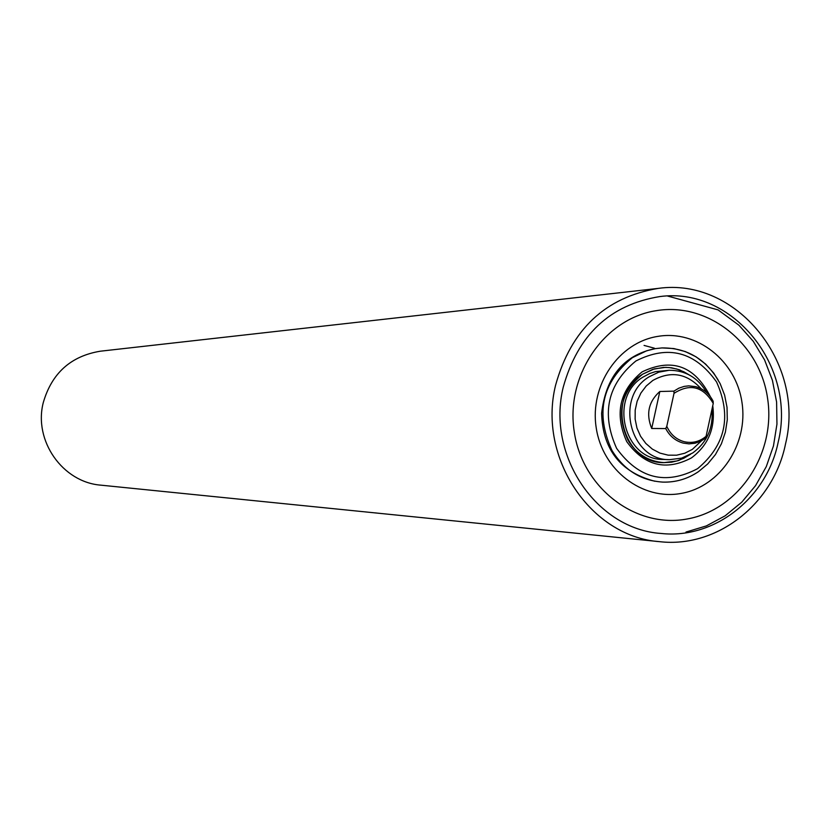 <?xml version="1.0" encoding="UTF-8"?>
<svg xmlns="http://www.w3.org/2000/svg" width="830" height="830" viewBox="0 0 830 830"><rect width="100%" height="100%" fill="white"/><g stroke="black" fill="none" stroke-linecap="round" stroke-linejoin="round"><path stroke-width="1.25" d="M778.198 442.068C796.925 366.787 732.651 286.568 659.777 296.58C609.957 304.672 577.763 334.895 563.217 387.268C546.368 455.359 596.573 529.374 661.126 533.462C714.609 539.365 767.013 497.876 778.198 442.068M555.561 385.317C537.601 457.87 590.815 536.813 659.518 541.658C717.016 548.402 773.539 503.903 785.522 443.936C805.639 363.146 736.324 277.106 658.086 288.415C605.174 297.327 570.999 329.624 555.561 385.317M658.086 288.415L100.274 351.214C70.789 356.112 51.792 373.23 43.285 402.571C33.366 440.73 62.675 482.365 101.032 485.177L659.518 541.658M673.918 391.138L678.826 388.181L684.19 386.396L688.661 385.857L695.654 386.645C703.415 388.824 709.245 393.69 713.146 401.232L713.25 403.432L706.081 436.31L705.012 438.51L700.811 441.155L695.042 443.241L688.993 443.874L683.318 443.106C675.537 440.969 669.675 436.124 665.722 428.56L651.706 428.477C645.833 413.952 648.541 401.627 659.819 391.501L673.918 391.138L674.012 393.337L666.78 426.34C670.412 434.349 676.211 439.475 684.2 441.705C692.272 443.521 699.566 441.726 706.081 436.31M665.722 428.56L666.78 426.34M713.25 403.432C703.197 386.469 690.114 383.107 674.012 393.337M659.819 391.501L651.706 428.477M706.807 392.746C698.113 377.764 685.549 370.284 669.105 370.284L658.719 372.172L649.101 376.82C614.231 397.342 629.97 460.546 669.613 459.664L681.638 458.139L692.739 452.941C707.025 442.411 713.437 427.855 711.974 409.294M669.105 370.284L655.555 371.601L649.807 373.479L643.074 377.048C608.369 397.466 624.036 460.349 663.492 459.467L669.613 459.664M701.443 440.823L692.365 449.352L684.771 453.232L676.564 455.203L668.15 455.162L659.943 453.097L652.37 449.123L645.802 443.417L640.573 436.269L636.952 428.052L635.137 419.16L635.199 410.062L637.15 401.212L640.885 393.057L646.207 386.012L652.857 380.431C670.879 370.533 686.97 373.313 701.143 388.762M709.941 418.6L707.523 429.712M689.305 455.006L683.775 458.274L676.834 460.982L664.021 462.611M663.481 367.4L669.198 367.555L676.689 368.987L683.837 371.778L688.848 374.714M690.633 454.259L678.836 460.453L671.584 462.206L664.156 462.621C648.635 461.605 636.558 454.093 627.926 440.097C616.026 413.869 620.85 391.957 642.42 374.34M710.366 396.678C694.762 365.874 672.01 357.595 642.109 371.861C619.45 390.598 614.325 413.848 626.743 441.622C644.319 465.858 665.888 471.284 691.452 457.901C708.467 445.181 715.574 427.772 712.752 405.694M718.095 379.943C704.826 358.394 686.13 347.718 662.018 347.926L655.358 348.631L646.653 350.779L632.408 357.657C601.937 382.474 595.12 413.402 611.949 450.42C624.067 470.06 641.009 480.622 662.776 482.106C675.464 482.479 687.199 479.097 697.978 471.969M697.615 468.66C665.66 485.457 638.654 478.682 616.607 448.345C601.045 413.558 607.467 384.435 635.873 360.988C668.119 344.626 695.021 351.619 716.57 381.966C731.853 416.318 725.534 445.222 697.615 468.66M642.731 374.143L654.299 368.904L665.629 367.348L671.626 367.804L679.428 369.765L690.187 375.451M644.07 345.415L654.372 348.195M687.448 518.926C739.042 509.765 776.133 453.419 767.584 398.379C759.792 343.215 708.052 301.933 656.208 310.679C604.25 318.596 565.323 375.585 574.267 431.859C582.421 488.268 635.988 528.918 687.448 518.926M681.378 493.383C720.326 486.588 748.452 444.05 741.979 402.446C736.065 360.739 696.878 329.676 657.827 336.389C618.672 342.468 589.497 385.379 596.199 427.678C602.321 470.091 642.534 500.801 681.378 493.383M664.156 462.621C622.376 463.98 605.143 395.744 642.721 374.154L652.805 369.35L663.616 367.389M662.776 482.106C675.713 482.458 687.614 478.972 698.455 471.668L707.71 463.96L715.439 454.56L721.395 443.822L725.389 432.108L727.288 419.804L727.028 407.333L724.621 395.132L720.139 383.605L713.748 373.137L705.635 364.111L696.059 356.827L685.352 351.578L673.856 348.558L662.018 347.926M654.901 481.265C620.56 472.312 602.798 449.673 601.594 413.35C605.921 377.038 623.434 355.541 654.144 348.849M685.995 532.051L706.372 525.909L725.161 515.804L741.75 502.192L755.601 485.592L766.287 466.605L773.477 445.876L776.953 424.099L776.6 402.021L772.429 380.379L764.575 359.909L753.277 341.296L738.897 325.184L718.064 309.891L667.683 296.061"/></g></svg>
